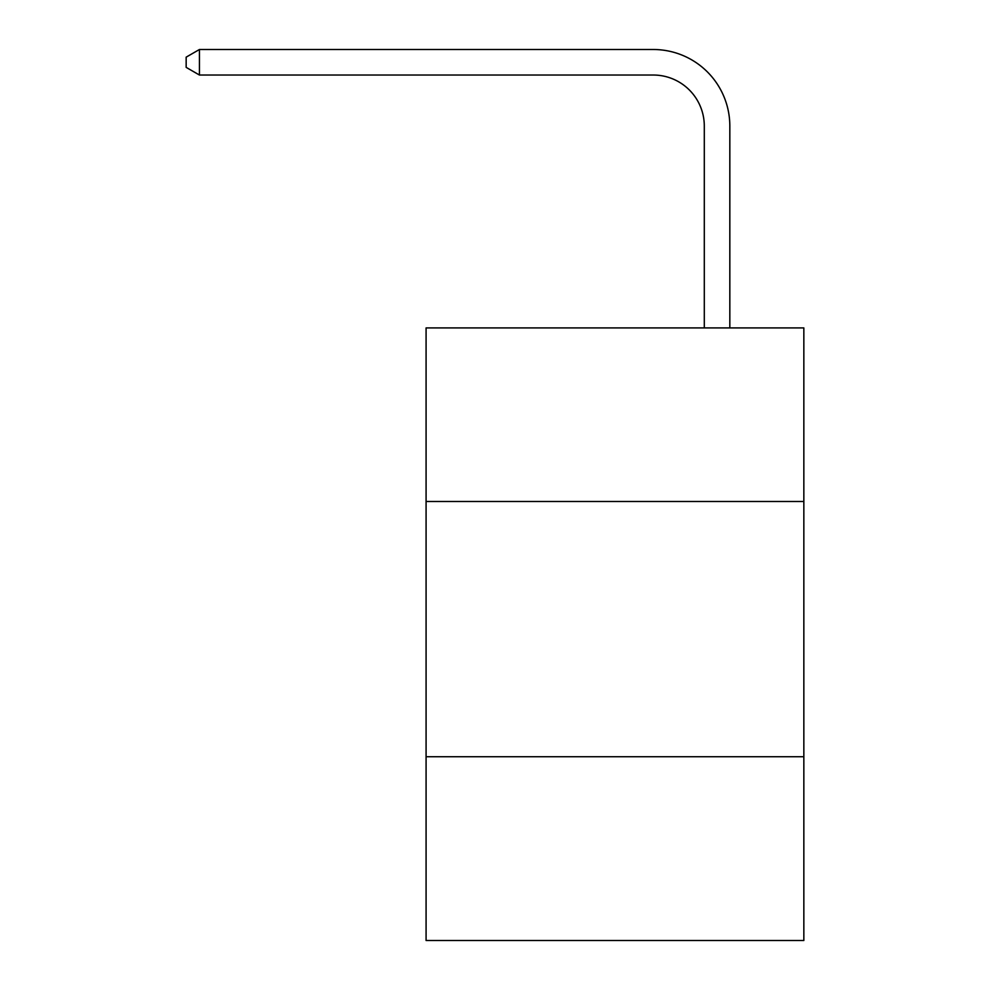 <?xml version="1.0" encoding="UTF-8"?>
<svg xmlns="http://www.w3.org/2000/svg" width="990" height="990" viewBox="0 0 990 990"><rect width="100%" height="100%" fill="white"/><g stroke="black" fill="none" stroke-linecap="round" stroke-linejoin="round"><path stroke-width="1.49" d="M426.084 501.485L803.843 501.485L803.843 327.913L426.084 327.913L426.084 940.5L803.843 940.5L803.843 756.731L426.084 756.731M803.843 756.731L803.843 501.485M704.298 327.913L704.298 126.076A51.047 51.047 0 0 0 653.251 75.03L199.435 75.03L186.157 67.37L186.157 57.16L199.435 49.5L653.251 49.5A76.577 76.577 0 0 1 729.828 126.076L729.828 327.913M704.298 126.076A51.047 51.047 0 0 0 653.251 75.03A51.047 51.047 0 0 1 704.298 126.076A51.047 51.047 0 0 0 653.251 75.03A51.047 51.047 0 0 1 704.298 126.076A51.047 51.047 0 0 0 653.251 75.03A51.047 51.047 0 0 1 704.298 126.076A51.047 51.047 0 0 0 653.251 75.03A51.047 51.047 0 0 1 704.298 126.076A51.047 51.047 0 0 0 653.251 75.03A51.047 51.047 0 0 1 704.298 126.076A51.047 51.047 0 0 0 653.251 75.03A51.047 51.047 0 0 1 704.298 126.076A51.047 51.047 0 0 0 653.251 75.03A51.047 51.047 0 0 1 704.298 126.076A51.047 51.047 0 0 0 653.251 75.03A51.047 51.047 0 0 1 704.298 126.076M199.435 49.5L653.251 49.5L199.435 49.5L653.251 49.5L199.435 49.5L653.251 49.5L199.435 49.5L653.251 49.5L199.435 49.5L653.251 49.5L199.435 49.5L653.251 49.5L199.435 49.5L653.251 49.5L199.435 49.5L653.251 49.5L199.435 49.5L199.435 75.03"/></g></svg>
